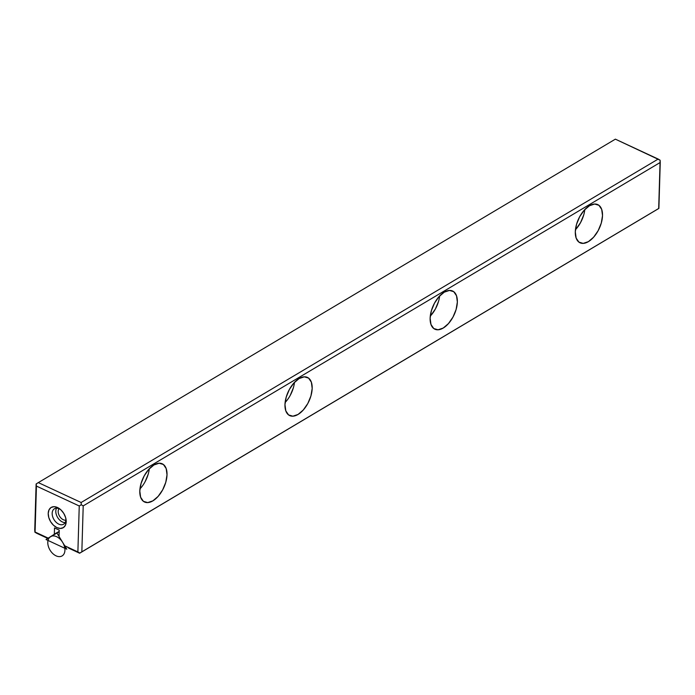 <?xml version="1.0" encoding="UTF-8"?>
<svg xmlns="http://www.w3.org/2000/svg" width="695" height="695" viewBox="0 0 695 695"><rect width="100%" height="100%" fill="white"/><g stroke="black" fill="none" stroke-linecap="round" stroke-linejoin="round"><path stroke-width="1.04" d="M38.321 482.608L615.37 139.156L660.12 160.215L660.25 162.448L83.209 505.891L81.845 551.83L658.886 208.378L660.25 162.448L83.209 505.891L81.263 504.744L81.133 502.502L658.182 159.059L615.37 139.156L38.321 482.608L81.133 502.502L658.182 159.059L660.12 160.215L658.686 208.535L79.63 553.229L658.886 208.378L79.829 553.064L81.845 551.83L83.209 505.891L81.263 504.744L79.247 505.977L36.435 486.083L35.08 532.014L48.224 538.13L54.323 534.273L54.514 527.948L59.223 530.137L59.032 536.462L64.739 545.801L77.883 551.917L79.247 505.977L36.435 486.083L36.114 484.007L38.321 482.608L36.314 483.85L35.08 532.014L48.224 538.13L59.179 531.38L54.323 534.273L54.514 527.948L59.223 530.137L59.032 536.462L64.739 545.801L79.63 553.229L68.623 548.112L79.829 553.064L77.883 551.917L79.247 505.977L81.263 504.744L81.133 502.502L38.321 482.608M589.447 205.763L594.616 204.026L598.916 205.294L601.688 209.36L602.522 215.606L601.279 223.086L598.16 230.662L593.626 237.186L588.378 241.652L583.209 243.38L578.909 242.121L576.138 238.055L575.304 231.809L576.546 224.32L579.665 216.744L584.2 210.229L589.447 205.763A21.05 11.398 114.9 0 0 576.233 225.449A21.05 11.398 114.9 0 0 580.038 242.798A21.05 11.398 114.9 0 0 599.246 228.507A21.05 11.398 114.9 0 0 597.787 204.617A21.05 11.398 114.9 0 0 589.447 205.763M444.279 292.161L449.448 290.432L453.748 291.692L456.519 295.757L457.353 302.004L456.111 309.492L452.992 317.068L448.457 323.583L443.21 328.049L438.041 329.786L433.741 328.527L430.969 324.461L430.136 318.206L431.378 310.726L434.497 303.15L439.032 296.635L444.279 292.161A21.05 11.398 114.9 0 0 431.065 311.855A21.05 11.398 114.9 0 0 434.87 329.204A21.05 11.398 114.9 0 0 454.078 314.913A21.05 11.398 114.9 0 0 452.619 291.014L452.601 291.014A21.05 11.398 114.9 0 0 444.279 292.161M299.111 378.567L304.28 376.829L308.58 378.097L311.351 382.163L312.185 388.409L310.943 395.889L307.824 403.474L303.289 409.989L298.042 414.455L292.873 416.183L288.573 414.924L285.801 410.858L284.967 404.612L286.21 397.123L289.329 389.548L293.863 383.032L299.111 378.567A21.05 11.398 114.9 0 0 285.897 398.252A21.05 11.398 114.9 0 0 289.702 415.601A21.05 11.398 114.9 0 0 308.91 401.31A21.05 11.398 114.9 0 0 307.451 377.42A21.05 11.398 114.9 0 0 299.111 378.567M153.942 464.972L159.112 463.235L163.412 464.495L166.183 468.56L167.017 474.815L165.775 482.295L162.656 489.871L158.121 496.386L152.874 500.852L147.705 502.589L143.405 501.33L140.633 497.264L139.799 491.009L141.042 483.529L144.16 475.953L148.695 469.438L153.942 464.972A21.05 11.398 114.9 0 0 140.729 484.658A21.05 11.398 114.9 0 0 144.534 502.007A21.05 11.398 114.9 0 0 163.742 487.716A21.05 11.398 114.9 0 0 162.283 463.817A21.05 11.398 114.9 0 0 153.942 464.972M56.912 527.609L53.489 525.246L50.639 521.71L48.789 517.549L48.216 513.379L49.015 509.852L51.056 507.498L54.045 506.681L57.503 507.515L60.925 509.878L63.775 513.414L65.625 517.575L66.199 521.736L65.4 525.264L63.349 527.618L60.369 528.443L56.912 527.609M34.75 529.938L36.114 484.007L34.75 529.938L34.88 532.17L36.818 533.326L34.88 532.17L34.75 529.938M59.171 531.692L47.825 538.443L59.171 531.692M47.825 538.443L36.818 533.326L47.825 538.443M148.226 474.138L145.099 481.713M139.947 488.906A21.05 11.398 114.9 0 0 149.312 468.76M285.115 402.509A21.05 11.398 114.9 0 0 294.48 382.354M293.394 387.732L290.267 395.307M65.13 522.614A8.983 5.916 59.2 0 1 57.563 517.349A8.983 5.916 59.2 0 1 56.547 508.193A8.983 5.916 -120.8 0 0 62.42 521.98A8.983 5.916 -120.8 0 0 65.13 522.614M65.843 520.173A6.907 4.552 59.2 0 1 59.553 516.168A6.907 4.552 59.2 0 1 59.023 508.723A6.907 4.552 -120.8 0 0 58.797 514.621A6.907 4.552 -120.8 0 0 63.28 519.721A6.907 4.552 -120.8 0 0 65.843 520.173M58.797 524.134A8.983 5.916 -120.8 0 0 63.619 524.204A8.983 5.916 -120.8 0 0 65.799 518.209A8.983 5.916 59.2 0 1 59.631 524.464A8.983 5.916 59.2 0 1 52.168 513.77A8.983 5.916 59.2 0 1 59.249 508.827A8.983 5.916 59.2 0 1 60.734 509.704A8.983 5.916 -120.8 0 0 54.427 508.766A8.983 5.916 -120.8 0 0 52.585 516.394A8.983 5.916 -120.8 0 0 58.797 524.134M57.503 507.515A11.789 7.767 59.2 0 1 60.144 509.192A11.789 7.767 59.2 0 1 65.964 518.974A11.789 7.767 59.2 0 1 58.484 528.183A11.789 7.767 59.2 0 1 48.224 514.283A11.789 7.767 59.2 0 1 57.503 507.515M438.562 301.335L435.435 308.91L430.909 315.426M430.283 316.103A21.05 11.398 114.9 0 0 439.648 295.957M583.731 214.929L580.603 222.504L576.077 229.029M575.451 229.706A21.05 11.398 114.9 0 0 584.816 209.551M66.807 549.189L56.755 532.735L46.018 539.52L66.807 549.189M47.79 542.291A11.224 7.402 -120.8 0 0 60.387 556.547A11.224 7.402 -120.8 0 0 60.882 539.972A11.224 7.402 -120.8 0 0 47.79 542.291"/></g></svg>
